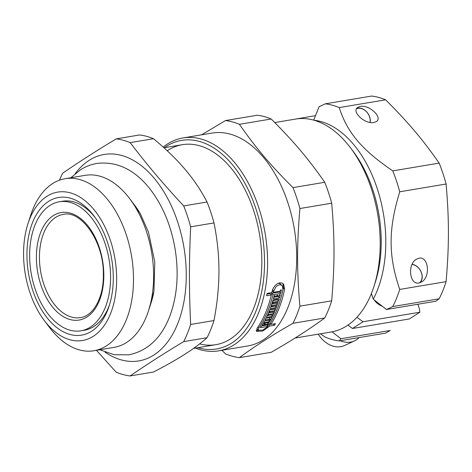 <?xml version="1.0" encoding="UTF-8"?>
<svg xmlns="http://www.w3.org/2000/svg" width="472" height="472" viewBox="0 0 472 472"><rect width="100%" height="100%" fill="white"/><g stroke="black" fill="none" stroke-linecap="round" stroke-linejoin="round"><path stroke-width="0.71" d="M80.924 330.819A65.413 39.554 -99.5 0 0 109.12 259.765A65.413 39.554 -99.5 0 0 59.295 201.792A65.413 39.554 -99.5 0 0 35.052 288.781A65.413 39.554 -99.5 0 0 80.924 330.819L84.346 330.247A65.413 39.554 -99.5 0 0 109.693 304.245M95.155 217.533A65.413 39.554 -99.5 0 0 62.723 201.214L59.295 201.792M32.71 290.28A69.773 42.191 80.5 0 1 40.633 208.518A69.773 42.191 80.5 0 1 94.188 216.217A69.773 42.191 80.5 0 1 109.203 305.803A69.773 42.191 80.5 0 1 71.945 334.919A69.773 42.191 80.5 0 1 32.71 290.28M153.5 138.715C166.173 149.217 176.746 159.489 185.213 169.537C193.732 179.572 201.007 190.399 207.043 202.01L183.697 205.922C162.504 183.053 148.114 166.038 130.154 142.627L153.5 138.715A119.929 72.517 -99.5 0 0 139.582 134.951L116.236 138.868C96.766 150.586 78.918 162.026 62.682 173.206A119.929 72.517 -99.5 0 0 59.431 180.204M96.471 350.324L116.206 372.19A119.929 72.517 -99.5 0 0 130.125 375.954C146.361 364.779 164.215 353.333 183.679 341.616L207.025 337.704C200.989 343.144 193.709 348.59 185.195 354.041C176.723 359.487 166.15 365.481 153.471 372.036L130.125 375.954M213.999 222.92C217.315 239.422 218.961 255.417 218.937 270.91C218.961 286.392 217.309 302.941 213.987 320.553L190.641 324.465C189.03 289.047 189.03 262.798 190.653 226.837L213.999 222.92A119.929 72.517 -99.5 0 0 207.043 202.01M130.154 142.627A119.929 72.517 -99.5 0 0 116.236 138.868M105.014 352.142A104.666 63.283 -99.5 0 0 180.392 316.146A104.666 63.283 -99.5 0 0 158.114 183.23A104.666 63.283 -99.5 0 0 75.119 173.779M183.679 341.616A119.929 72.517 -99.5 0 0 190.641 324.465M190.653 226.837A119.929 72.517 -99.5 0 0 183.697 205.922M207.025 337.704A119.929 72.517 -99.5 0 0 213.987 320.553M44.15 320.305A75.225 45.483 -99.5 0 0 110.023 314.907A75.225 45.483 -99.5 0 0 91.999 207.344A75.225 45.483 -99.5 0 0 27.96 223.716A75.225 45.483 -99.5 0 0 29.789 292.156A75.225 45.483 -99.5 0 0 44.15 320.305L49.43 327.338A87.22 52.74 -99.5 0 0 93.952 350.743L114.076 347.374A87.22 52.74 -99.5 0 0 148.527 310.729L151.229 302.357A75.225 45.483 -99.5 0 0 153.742 292.557M140.615 214.229A75.225 45.483 -99.5 0 0 135.039 205.768L129.753 198.742A87.22 52.74 -99.5 0 0 85.237 175.33L65.112 178.705A87.22 52.74 -99.5 0 0 30.662 215.35L27.96 223.716M148.527 310.729A87.22 52.74 -99.5 0 0 129.753 198.742M93.952 350.743A87.22 52.74 -99.5 0 0 131.54 256.007A87.22 52.74 -99.5 0 0 65.112 178.705M314.104 120.248A105.209 63.614 80.5 0 1 377.187 188.44A105.209 63.614 80.5 0 1 373.258 299.171L371.393 293.566M373.258 299.171L386.491 309.508L392.763 306.57A119.929 72.517 -99.5 0 0 399.725 289.424C388.232 255.653 388.232 229.41 399.737 191.791A119.929 72.517 -99.5 0 0 392.781 170.882C361.705 149.665 347.309 132.65 339.232 107.586A119.929 72.517 -99.5 0 0 325.32 103.822L319.048 106.76L313.721 120.207M318.293 334.147A23.004 17.741 57.3 0 0 344.436 345.563L354.502 340.914A24.532 18.915 57.3 0 0 359.103 337.574M340.159 340.749A24.532 18.915 57.3 0 0 354.502 340.914M382.06 306.068A13.629 10.508 -122.7 0 1 374.178 299.897M372.325 296.381A13.629 10.508 -122.7 0 1 371.818 294.841M419.431 282.881A10.62 8.189 57.3 0 0 421.219 272.208A10.62 8.189 57.3 0 0 412.044 264.426M412.127 264.261A10.974 8.461 -122.7 0 1 421.573 273.017A10.974 8.461 -122.7 0 1 420.109 282.675M418.994 258.208C428.428 255.983 430.788 276.739 421.691 281.89L418.994 282.97C409.566 285.188 407.2 264.438 416.298 259.281L418.994 258.208M369.995 122.431A10.62 8.189 57.3 0 0 366.974 112.283A10.62 8.189 57.3 0 0 357.923 108.348A10.62 8.189 57.3 0 0 356.555 108.731M356.808 108.33A10.974 8.461 -122.7 0 1 357.628 108.141A10.974 8.461 -122.7 0 1 369.641 116.897A10.974 8.461 -122.7 0 1 370.142 122.454M360.272 106.442C369.352 104.448 383.311 117.764 376.208 121.64L373.853 122.496C364.773 124.496 350.808 111.18 357.912 107.303L360.272 106.442M340.914 338.731L390.185 330.477A530.026 105.669 -18.4 0 1 385.583 333.132L339.209 340.908L340.914 338.731L332.052 331.834M320.405 333.792L325.291 337.144A119.929 72.517 -99.5 0 0 339.209 340.908M295.395 119.103L315.508 115.658M417.873 304.251L419.508 309.154L419.82 312.222L363.027 321.745L356.932 317.284M295.053 338.041L331.261 331.969A107.935 65.26 -99.5 0 0 373.895 286.622L375.246 282.439A101.94 61.637 -99.5 0 0 353.31 151.553L350.666 148.043A107.935 65.26 -99.5 0 0 295.578 119.074L274.763 122.561M347.84 325.072L352.507 328.488L409.307 318.966A407.767 81.296 -18.4 0 0 419.82 312.222M386.491 309.508L435.762 301.254A530.026 105.669 -18.4 0 0 439.137 298.794A119.929 72.517 -99.5 0 0 446.099 281.648L399.725 289.424M392.763 306.57L439.137 298.794M352.507 328.488L363.027 321.745M339.232 107.586L385.612 99.81A119.929 72.517 -99.5 0 0 371.694 96.046L325.32 103.822M385.612 99.81C408.268 122.437 422.658 139.446 439.155 163.105L392.781 170.882M399.737 191.791L446.111 184.015A119.929 72.517 -99.5 0 0 439.155 163.105M446.111 184.015C449.185 219.191 449.185 245.44 446.099 281.648M268.361 324.83L267.553 325.768M258.467 330.453L256.196 330.453M270.698 324.288L269.282 324.529M282.958 283.548L283.418 287.82A105.752 63.944 80.5 0 1 281.353 296.481M268.592 324.789L269.677 326.081L262.668 331.061L256.491 331.373L257.122 328.229A107.935 65.26 -99.5 0 0 271.294 294.976L270.102 293.566L266.963 294.091M264.544 324.878L264.981 325.397L269.176 324.695A107.935 65.26 -99.5 0 0 282.988 289.513L282.274 285.796L279.837 283.513L277.878 283.436M264.237 323.308A105.752 63.944 80.5 0 1 263.907 323.804M264.875 325.267L264.22 325.373M256.915 328.536L258.302 330.3L262.892 330.076L268.049 326.353L260.332 327.645A107.935 65.26 -99.5 0 0 261.458 325.987L264.108 325.538A107.935 65.26 -99.5 0 0 264.662 324.695L262.013 325.137A107.935 65.26 -99.5 0 0 263.022 323.509L269.199 322.476A107.935 65.26 80.5 0 1 268.185 324.105L265.529 324.547A107.935 65.26 80.5 0 1 264.981 325.397M279.613 291.307A105.752 63.944 80.5 0 1 279.453 292.003L271.736 293.295A105.752 63.944 80.5 0 1 270.462 298.304M272.444 290.05A105.752 63.944 80.5 0 1 272.267 290.923L273.459 292.333L280.303 291.189A107.935 65.26 -99.5 0 0 280.557 289.991L281.43 289.843A107.935 65.26 80.5 0 1 280.639 293.407L272.928 294.699A107.935 65.26 80.5 0 1 258.756 327.952L258.302 330.3M270.008 317.603A105.752 63.944 80.5 0 1 269.618 318.323M268.592 320.258L269.718 321.597L263.547 322.63A107.935 65.26 -99.5 0 0 264.515 320.942L269.813 320.051A107.935 65.26 -99.5 0 0 270.314 319.143L269.134 317.756L265.925 318.293M274.149 308.847A105.752 63.944 80.5 0 1 274.008 309.189L269.683 309.915M271.441 314.848A105.752 63.944 80.5 0 1 271.4 314.93L267.229 315.626M272.84 311.892A105.752 63.944 80.5 0 1 272.716 312.157L268.468 312.871M275.323 305.827A105.752 63.944 80.5 0 1 275.211 306.127L270.828 306.859M276.462 302.605A105.752 63.944 80.5 0 1 276.303 303.083L271.86 303.832M277.518 299.283A105.752 63.944 80.5 0 1 277.353 299.832L272.857 300.587M278.45 295.997A105.752 63.944 80.5 0 1 278.321 296.487L273.778 297.248M278.321 296.487L279.501 297.879L273.329 298.918A107.935 65.26 -99.5 0 0 274.191 295.608L275.064 295.46A107.935 65.26 80.5 0 1 274.769 296.617L276.551 296.316A107.935 65.26 -99.5 0 0 276.84 295.165L277.713 295.018A107.935 65.26 80.5 0 1 277.424 296.174L279.2 295.873A107.935 65.26 -99.5 0 0 279.489 294.717L280.362 294.575A107.935 65.26 80.5 0 1 279.501 297.879M274.126 295.855L274.769 296.617M276.303 303.083L277.471 304.469L272.173 305.36A107.935 65.26 80.5 0 1 271.801 306.422L277.105 305.531A107.935 65.26 80.5 0 1 276.385 307.508L270.214 308.541A107.935 65.26 -99.5 0 0 273.011 300.039L279.182 299.006A107.935 65.26 80.5 0 1 278.527 301.224L273.229 302.109A107.935 65.26 80.5 0 1 272.881 303.201L278.185 302.316A107.935 65.26 80.5 0 1 277.471 304.469M271.583 304.664L272.173 305.36M271.223 305.732L271.801 306.422M275.211 306.127L276.385 307.508M271.4 314.93L272.574 316.317L266.403 317.349A107.935 65.26 -99.5 0 0 269.819 309.573L275.99 308.541A107.935 65.26 80.5 0 1 275.176 310.57L269.872 311.461A107.935 65.26 80.5 0 1 269.453 312.458L274.751 311.573A107.935 65.26 80.5 0 1 273.884 313.544L268.586 314.429A107.935 65.26 80.5 0 1 268.137 315.402L273.441 314.511A107.935 65.26 80.5 0 1 272.574 316.317M274.008 309.189L275.176 310.57M269.329 310.812L269.872 311.461M270.314 319.143L265.01 320.034A107.935 65.26 -99.5 0 0 265.931 318.287L272.102 317.255A107.935 65.26 80.5 0 1 269.718 321.597M263.577 323.414L264.662 324.695M267.099 322.824L268.185 324.105M264.45 323.273L265.529 324.547M269.984 323.444L270.81 324.417L275.518 323.627A107.935 65.26 80.5 0 1 274.391 325.291L269.677 326.081M271.294 294.976L266.586 295.761A107.935 65.26 -99.5 0 0 267.117 293.401L271.825 292.611A107.935 65.26 -99.5 0 0 272.096 291.336L273.123 288.433L274.928 285.767L277.194 283.82L279.666 282.84L281.967 283.017L283.637 284.185L284.622 289.236A107.935 65.26 80.5 0 1 270.81 324.417M273.3 323.998L274.391 325.291M276.781 295.413L277.424 296.174M272.285 302.493L272.881 303.201M272.615 301.39L273.229 302.109M277.353 299.832L278.527 301.224M268.91 311.821L269.453 312.458M272.716 312.157L273.884 313.544M268.061 313.809L268.586 314.429M267.618 314.783L268.137 315.402M282.274 285.796L281.058 284.952L279.359 284.822L277.512 285.548L275.813 287L273.731 291.065A107.935 65.26 80.5 0 1 273.459 292.333M279.453 292.003L280.639 293.407M271.736 293.295L272.928 294.699M266.957 325.066L268.049 326.353M195.496 348.094A107.935 65.26 -99.5 0 0 218.642 350.849L247.765 345.97A107.935 65.26 -99.5 0 0 294.286 228.731A107.935 65.26 -99.5 0 0 212.075 133.069L182.959 137.948A107.935 65.26 -99.5 0 0 163.2 147.081M218.642 350.849A107.935 65.26 -99.5 0 0 265.164 233.61A107.935 65.26 -99.5 0 0 182.959 137.948M167.206 150.751A101.391 61.307 80.5 0 1 234.077 171.902A101.391 61.307 80.5 0 1 255.901 302.086A101.391 61.307 80.5 0 1 199.621 343.899M324.724 317.975C309.951 328.901 292.097 340.347 271.164 352.313L239.387 357.64C254.16 346.708 272.014 335.262 292.947 323.302L324.724 317.975A119.929 72.517 -99.5 0 0 331.68 300.829L299.903 306.151C296.829 270.975 296.829 244.732 299.915 208.524L331.692 203.196C334.772 238.372 334.766 264.615 331.68 300.829M221.899 350.301L225.474 353.876A119.929 72.517 -99.5 0 0 239.387 357.64M271.193 118.991C293.849 141.612 308.245 158.627 324.736 182.286L292.959 187.608C270.303 164.988 255.912 147.972 239.416 124.313L271.193 118.991A119.929 72.517 -99.5 0 0 257.275 115.227L225.498 120.555L201.609 134.821M292.947 323.302A119.929 72.517 -99.5 0 0 299.903 306.151M299.915 208.524A119.929 72.517 -99.5 0 0 292.959 187.608M239.416 124.313A119.929 72.517 -99.5 0 0 225.498 120.555M331.692 203.196A119.929 72.517 -99.5 0 0 324.736 182.286M373.895 286.622A107.935 65.26 -99.5 0 0 350.666 148.043M197.927 347.687A105.752 63.944 -99.5 0 0 262.155 234.118A105.752 63.944 -99.5 0 0 164.403 147.695M283.418 287.82L284.622 289.236M272.574 289.696L273.731 291.065M258.756 327.952L257.954 327.007M40.905 285.029A54.486 32.946 -99.5 0 0 99.309 300.817A54.486 32.946 -99.5 0 0 70.116 213.067A54.486 32.946 -99.5 0 0 40.905 285.029M43.766 283.997A52.303 31.624 -99.5 0 0 80.736 317.556C93.161 315.945 103.899 297.525 103.356 274.214C103.887 241.351 80.859 209.857 63.443 214.388A52.303 31.624 -99.5 0 0 43.766 283.997M182.328 144.686L163.961 147.765M215.852 344.684L193.532 348.424M70.924 177.732L80.405 169.861C85.532 166.575 91.031 164.427 96.89 163.43C116.973 161.082 134.691 169.613 150.049 189.03C162.81 205.656 171.188 225.805 175.171 249.476C178.947 273.624 177.248 295.625 170.079 315.497C161.731 337.61 148.025 350.714 128.974 354.826L114.212 354.732L99.763 349.77M129.883 198.913L140.296 213.657L148.497 232.218L154.787 261.942L153.96 291.242L148.591 310.529"/></g></svg>

